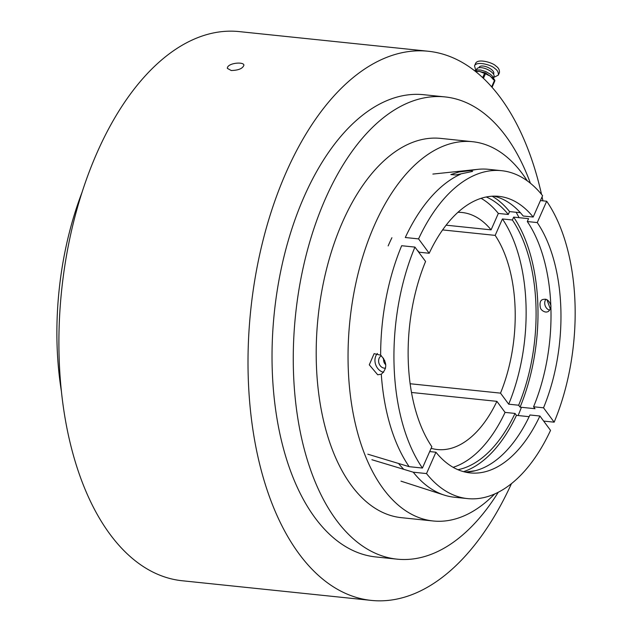 <?xml version="1.0" encoding="UTF-8"?>
<svg xmlns="http://www.w3.org/2000/svg" width="632" height="632" viewBox="0 0 632 632"><rect width="100%" height="100%" fill="white"/><g stroke="black" fill="none" stroke-linecap="round" stroke-linejoin="round"><path stroke-width="0.95" d="M231.241 70.515L227.346 68.367C227.165 62.971 243.699 61.407 243.913 65.136C242.807 68.532 238.58 70.326 231.241 70.515M498.277 492.233A232.363 126.155 -84.1 0 1 396.999 559.146L375.764 556.942A232.363 126.155 -84.1 0 1 278.846 428.804A232.363 126.155 -84.1 0 1 304.166 196.584A232.363 126.155 -84.1 0 1 423.803 94.713L445.039 96.917A232.363 126.155 -84.1 0 1 530.398 183.233M396.999 559.146A232.363 126.155 -84.1 0 1 300.082 431.016A232.363 126.155 -84.1 0 1 325.401 198.796A232.363 126.155 -84.1 0 1 445.039 96.917M494.674 493.963A190.651 103.514 -84.1 0 1 433.157 520.981L401.304 517.663A190.651 103.514 -84.1 0 1 321.791 412.53A190.651 103.514 -84.1 0 1 342.56 221.99A190.651 103.514 -84.1 0 1 440.725 138.4L472.578 141.71A190.651 103.514 -84.1 0 1 527.222 180.799M433.157 520.981A190.651 103.514 -84.1 0 1 353.636 415.84A190.651 103.514 -84.1 0 1 374.413 225.3A190.651 103.514 -84.1 0 1 472.578 141.71M388.151 245.919A155.899 84.641 -84.1 0 1 388.712 244.631A155.899 84.641 -84.1 0 1 391.919 237.711M516.115 212.273A155.899 84.641 -84.1 0 1 519.069 217.677M521.424 407.3A155.899 84.641 -84.1 0 1 518.114 415.54M403.808 469.347A155.899 84.641 -84.1 0 1 398.555 463.477M61.391 391.232A225.411 122.379 -84.1 0 1 82.073 192.239M511.486 483.591A276.05 149.879 -84.1 0 1 371.245 600.4L182.135 580.745A276.05 149.879 -84.1 0 1 67 428.52A276.05 149.879 -84.1 0 1 97.083 152.628A276.05 149.879 -84.1 0 1 239.212 31.6L428.322 51.255A276.05 149.879 -84.1 0 1 541.537 194.403M371.245 600.4A276.05 149.879 -84.1 0 1 256.11 448.175A276.05 149.879 -84.1 0 1 286.193 172.283A276.05 149.879 -84.1 0 1 428.322 51.255M542.082 196.86A276.05 149.879 -84.1 0 1 542.928 200.834M549.627 310.17A6.557 5.333 70.8 0 1 545.155 305.675A6.557 5.333 70.8 0 1 545.843 299.37M545.037 299.213C547.391 299.268 549.263 301.164 550.662 304.901C551.72 306.773 549.445 311.663 547.423 311.813C544.934 312.911 540.629 310.059 540.352 307.531C539.483 302.704 540.399 300.002 543.109 299.434L545.037 299.213M546.957 299.805L550.33 308.937M455.719 174.961L450.845 174.566L459.006 171.975L471.172 170.514L472.594 171.406L455.719 174.961M381.404 355.777A6.557 5.333 -109.2 0 0 378.805 362.689A6.557 5.333 -109.2 0 0 384.296 368.156A6.557 5.333 -109.2 0 0 385.567 368.116M377.399 353.493A10.926 8.888 -109.2 0 0 375.621 364.49A10.926 8.888 -109.2 0 0 383.648 372.303M377.707 374.776L369.286 364.822L374.105 353.651L380.646 355.192C387.203 362.27 387.416 368.614 381.293 374.215L377.707 374.776M383.529 358.194C383.387 361.228 384.13 363.4 385.757 364.719M465.413 472.088L475.217 470.722M465.231 472.088A139.016 75.477 -84.1 0 0 529.956 414.979L539.91 416.014L550.535 430.384A164.834 89.491 -84.1 0 1 467.506 498.593A164.834 89.491 -84.1 0 1 426.513 473.573L413.241 472.191L371.9 459.725M426.513 473.573L435.93 452.228L429.697 451.572M414.94 247.096L425.573 261.466A139.016 75.477 -84.1 0 0 431.846 446.698L422.421 468.051A164.834 89.491 -84.1 0 1 414.94 247.096L401.668 245.722A164.834 89.491 -84.1 0 0 380.646 355.192M367.816 454.195L409.157 466.669L422.421 468.051M460.491 174.235A164.834 89.491 -84.1 0 0 405.294 237.513L418.566 238.888L429.191 253.258L419.237 252.223L417.262 250.233M418.566 238.888A164.834 89.491 -84.1 0 1 501.595 170.687A164.834 89.491 -84.1 0 1 542.588 195.699L533.171 217.053L523.217 216.018A139.016 75.477 -84.1 0 0 493.916 196.149M446.129 225.182L491.088 229.858L498.332 213.434L508.286 214.469L509.558 211.594L520.405 212.715M540.439 200.581L546.68 201.229L537.255 222.575L527.301 221.54L528.573 218.664L513.642 217.116L512.37 219.991L502.424 218.956L495.172 235.381L442.621 229.922M546.68 201.229A164.834 89.491 -84.1 0 1 554.161 422.176L543.662 421.086M554.161 422.176L543.528 407.806L533.574 406.771L535.012 408.707L520.081 407.158L518.651 405.223L508.697 404.188L500.512 393.136L410.121 383.743M529.142 416.686L516.455 415.366L515.025 413.431L505.071 412.396L496.894 401.344L411.479 392.464M516.455 415.366A142.492 77.365 -84.1 0 1 463.525 471.662M539.91 416.014A139.016 75.477 -84.1 0 1 470.176 472.91A139.016 75.477 -84.1 0 1 435.93 452.228M467.506 498.593L454.242 497.21A164.834 89.491 -84.1 0 1 444.201 495.085A164.834 89.491 -84.1 0 1 413.241 472.191M457.963 212.312A119.156 64.693 -84.1 0 1 462.032 212.494A119.156 64.693 -84.1 0 1 491.088 229.858M495.172 235.381A119.156 64.693 -84.1 0 1 500.512 393.136M496.894 401.344A119.156 64.693 -84.1 0 1 437.399 449.534A119.156 64.693 -84.1 0 1 431.135 448.309M384.896 363.716A119.156 64.693 -84.1 0 1 384.635 360.232M505.071 412.396A139.016 75.477 -84.1 0 1 453.152 467.325M515.025 413.431A139.016 75.477 -84.1 0 1 457.939 469.71M513.642 217.116A142.492 77.365 -84.1 0 1 520.081 407.158M492.154 196.22A142.492 77.365 -84.1 0 1 509.558 211.594M527.301 221.54A139.016 75.477 -84.1 0 1 533.574 406.771M537.255 222.575A139.016 75.477 -84.1 0 1 543.528 407.806M429.191 253.258A139.016 75.477 -84.1 0 1 498.924 196.362A139.016 75.477 -84.1 0 1 533.171 217.053M471.172 170.514A164.834 89.491 -84.1 0 1 478.061 169.321A164.834 89.491 -84.1 0 1 488.323 169.305L501.595 170.687M409.157 466.669A164.834 89.491 -84.1 0 1 381.293 374.215M502.424 218.956A139.016 75.477 -84.1 0 1 508.697 404.188M481.11 198.33A139.016 75.477 -84.1 0 1 498.332 213.434M512.37 219.991A139.016 75.477 -84.1 0 1 518.651 405.223M486.284 196.987A139.016 75.477 -84.1 0 1 508.286 214.469M494.113 82.571L492.66 85.944A0.995 0.995 0 0 0 492.66 85.944L492.067 87.279L492.652 85.952A0.995 0.901 23.2 0 0 492.66 85.936A0.995 0.901 23.2 0 0 492.66 85.944L492.921 85.328A0.995 0.901 -156.8 0 1 492.913 85.336L494.161 82.452M493.142 78.913A0.995 0.442 127.6 0 1 493.387 78.945L493.387 78.945A0.995 0.442 127.6 0 1 493.387 79.593L490.369 76.18L493.142 78.913M494.082 82.642L494.524 81.583A0.995 0.901 23.2 0 0 494.532 81.575L494.532 81.575A0.995 0.901 23.2 0 0 494.532 81.568L494.785 80.975A0.995 0.427 -156.2 0 0 494.477 80.438A0.995 0.442 -52.4 0 0 494.485 79.79A0.995 0.442 -52.4 0 0 494.24 79.758M483.946 72.648A0.995 0.45 99.8 0 0 483.757 72.49L483.757 72.49A0.995 0.45 99.8 0 0 483.275 72.933L479.459 71.392L483.599 72.514M486.719 73.889L490.369 76.18L486.632 74.402A0.995 0.442 -52.4 0 0 486.64 73.754L486.64 73.754A0.995 0.442 -52.4 0 0 486.395 73.723M475.153 71.139A0.995 0.45 -80.2 0 1 475.398 71.053L474.94 70.974M475.588 71.211L479.459 71.392L475.706 71.582M478.961 67.727L479.167 67.261A7.947 3.405 23.8 0 1 480.802 66.139A7.947 3.405 23.8 0 1 489.626 68.28A7.947 3.405 23.8 0 1 493.703 73.675L493.497 74.141M475.714 70.199L474.529 65.815C476.765 60.546 492.328 65.388 494.587 68.327C497.368 70.112 498.616 72.372 498.332 75.113L493.647 77.475M492.842 77.515L491.372 77.483M474.529 65.815L475.619 63.358C477.847 58.089 493.41 62.924 495.678 65.87C498.458 67.648 499.707 69.907 499.414 72.656L498.332 75.113M476.307 70.049L476.718 69.117A9.433 4.045 23.8 0 1 478.661 67.782A9.433 4.045 23.8 0 1 489.136 70.326A9.433 4.045 23.8 0 1 493.979 76.733L493.568 77.665M491.664 86.821L494.477 80.438L493.387 79.593M494.098 82.61L494.793 80.967A0.995 0.901 23.2 0 0 494.579 79.987M486.632 74.402L485.542 73.565A0.995 0.427 -156.2 0 0 484.633 73.162A0.995 0.45 -80.2 0 1 485.107 72.719A0.995 0.45 -80.2 0 1 485.305 72.877A0.995 0.442 -52.4 0 1 485.55 72.917A0.995 0.995 0 0 0 485.107 72.719L482.864 72.261M482.674 77.594L484.633 73.162L483.275 72.933M483.441 78.321L485.542 73.565A0.995 0.442 -52.4 0 0 485.55 72.917L487.414 74.26M492.407 78.02L494.485 79.79A0.995 0.995 0 0 1 494.793 80.967L492.028 87.232M400.965 481.149L444.201 495.085M432.881 174.069L478.061 169.321M476.749 71.147L475.398 71.053M474.545 70.666L477.144 69.915L480.81 70.057L485.858 71.59L490.432 74.268L492.683 76.417L494.366 79.703"/></g></svg>
